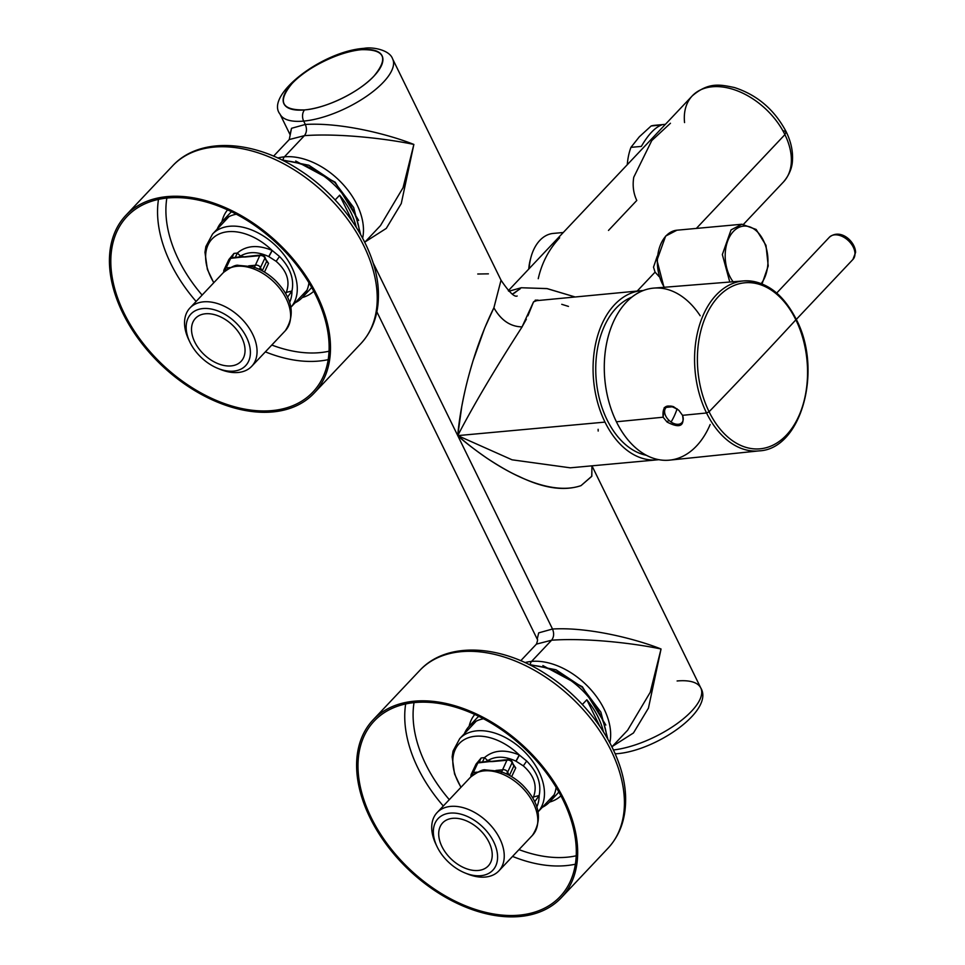 <?xml version="1.0" encoding="UTF-8"?>
<svg xmlns="http://www.w3.org/2000/svg" width="965" height="965" viewBox="0 0 965 965"><rect width="100%" height="100%" fill="white"/><g stroke="black" fill="none" stroke-linecap="round" stroke-linejoin="round"><path stroke-width="1.45" d="M743.617 224.182L783.447 181.987A62.713 40.88 43.4 0 0 784.907 134.618A62.713 40.88 -136.6 0 0 692.255 95.885A62.713 40.88 -136.6 0 1 784.907 134.618L786.101 131.614L784.907 134.618L696.356 228.416L784.907 134.618A62.713 40.88 43.4 0 1 783.447 181.987C792.132 171.77 792.325 162.627 792.47 160.335C793.025 150.986 790.902 141.409 786.101 131.614L783.049 130.709M283.01 159.792A6.067 3.993 -95.2 0 1 284.398 156.837A62.713 40.88 43.4 0 1 341.272 182.494A62.713 40.88 43.4 0 1 362.647 238.15A62.713 40.88 -136.6 0 0 341.272 182.494A62.713 40.88 -136.6 0 0 284.398 156.837A62.713 40.88 -136.6 0 0 277.787 158.031A62.713 40.88 43.4 0 1 284.398 156.837A6.067 3.993 -95.2 0 0 283.01 159.792M358.642 220.43L335.205 182.216L295.7 161.01L335.205 182.216L358.654 220.454M493.887 307.799L484.659 328.112L472.995 360.91C468.315 376.748 465.588 386.507 461.765 406.53L457.748 435.613L373.057 262.721L457.748 435.613C460.594 400.813 473.212 349.39 493.887 307.799L501.028 280.2L392.634 58.937C389.607 49.698 371.935 46.706 364.01 48.346A8.094 5.32 -95.2 0 0 361.453 49.685A8.094 5.32 -95.2 0 1 364.01 48.346C322.37 51.109 264.712 95.318 280.007 114.111L290.007 134.545L291.526 128.297L305.326 124.461L303.673 121.095A62.713 23.703 -26.1 0 0 367.4 95.704A62.713 23.703 -26.1 0 0 392.634 58.937A62.713 23.703 153.9 0 1 367.4 95.704A62.713 23.703 153.9 0 1 303.673 121.095A8.094 5.32 84.8 0 1 304.59 109.914A54.619 20.639 -26.1 0 0 374.01 76.042A54.619 20.639 -26.1 0 0 361.453 49.685A54.619 20.639 -26.1 0 0 292.033 83.557A54.619 20.639 -26.1 0 0 304.59 109.914C326.098 108.321 359.378 92.073 374.01 76.042C388.847 57.972 384.661 49.179 361.453 49.685C339.945 51.278 306.665 67.514 292.033 83.557C277.196 101.627 281.382 110.408 304.59 109.914A8.094 5.32 84.8 0 0 303.673 121.095A62.713 23.703 153.9 0 1 280.007 114.111A62.713 23.703 -26.1 0 0 303.673 121.095L305.326 124.461C307.075 128.815 306.774 132.543 304.409 135.655L289.259 139.551L291.526 128.297L305.326 124.461C307.075 128.815 306.774 132.543 304.409 135.655L284.398 156.837L304.409 135.655C340.307 133.049 388.533 139.032 413.864 144.436L403.056 187.705L380.451 225.641L364.758 242.263M273.565 156.161L289.259 139.551L304.409 135.655C340.307 133.037 388.533 139.032 413.864 144.436L403.056 187.705L380.451 225.641M305.326 124.461C341.2 122.266 388.907 134.449 413.864 144.436L401.271 203.531L386.277 228.403L365.096 241.913L386.277 228.403L401.271 203.531L413.864 144.436C388.907 134.449 341.2 122.266 305.326 124.461M493.899 307.811C500.968 320.271 510.34 326.64 522.029 326.894C510.449 326.677 501.064 320.32 493.899 307.811L501.028 280.2C509.025 292.045 514.405 297.317 517.18 296.014M611.943 746.826L627.636 730.216L650.241 692.279L661.049 648.999C636.092 639.011 588.373 626.828 552.511 629.023L457.748 435.613C492.705 466.348 545.901 497.759 581.014 485.636L581.014 485.624C564.043 491.378 543.392 488.302 519.049 476.433C510.919 472.947 500.28 466.915 487.144 458.339C473.743 449.015 463.948 441.451 457.748 435.613L512.065 459.81L570.279 467.82L512.065 459.81L457.748 435.613C473.32 405.565 494.768 369.318 522.101 326.894L522.101 326.894C494.768 369.318 473.32 405.565 457.748 435.613L604.995 422.103L457.748 435.613L552.511 629.023C554.26 633.378 553.946 637.105 551.594 640.217L536.431 644.113L551.594 640.217C587.492 637.612 635.718 643.607 661.049 648.999C635.718 643.607 587.492 637.612 551.594 640.217L531.582 661.411A62.713 40.88 43.4 0 1 588.457 687.056A62.713 40.88 43.4 0 1 609.832 742.712A62.713 40.88 43.4 0 0 588.457 687.056A62.713 40.88 43.4 0 0 531.582 661.411L551.594 640.217C553.946 637.105 554.26 633.378 552.511 629.023L538.711 632.859L537.191 639.107C537.867 639.156 537.614 640.82 536.431 644.113L520.75 660.723M514.224 293.191L521.233 287.751L508.844 291.249M538.096 300.139L533.548 301.876L527.891 315.832M526.359 319.186L522.041 326.894L533.548 301.876L535.177 300.803L641.46 290.658A84.956 55.849 -95.2 0 1 643.257 290.537A84.956 55.849 -95.2 0 0 597.504 336.23A84.956 55.849 -95.2 0 0 604.995 422.103A84.956 55.849 -95.2 0 1 597.154 337.448A84.956 55.849 -95.2 0 1 641.46 290.658M488.399 273.843L477.747 274.012M512.572 293.999L520.147 288.849M521.233 287.751L547.239 288.632L574.549 296.798L546.853 288.571L521.233 287.751M568.469 306.412L561.751 304.313M658.769 459.666A84.956 55.849 -95.2 0 1 604.995 422.103A84.956 55.849 84.8 0 0 656.984 459.871A84.956 55.849 84.8 0 0 658.769 459.666M598.179 431.053L598.131 429.304M591.979 465.83L591.726 476.384L581.014 485.636L591.835 476.179L591.907 465.842M530.195 664.354A6.067 3.993 -95.2 0 1 531.582 661.411A6.067 3.993 -95.2 0 0 530.195 664.354M605.839 725.029L582.39 686.791L542.873 665.573L582.39 686.778L605.839 725.029M524.972 662.605A62.713 40.88 43.4 0 1 531.582 661.411A62.713 40.88 43.4 0 0 524.972 662.605M592.389 466.698L700.783 687.961A62.713 23.703 153.9 0 1 676.369 724.148A62.713 23.703 153.9 0 1 613.451 749.962A62.713 23.703 -26.1 0 0 676.369 724.148A62.713 23.703 -26.1 0 0 700.783 687.961C714.57 710.421 656.055 750.794 616.78 753.725A8.094 5.32 -95.2 0 1 615.031 753.448A8.094 5.32 -95.2 0 0 616.78 753.725L615.2 753.846M700.783 687.961A62.713 23.703 -26.1 0 0 677.116 680.976M627.636 730.216L650.241 692.279L661.049 648.999L648.444 708.105L633.462 732.966L612.28 746.476L633.462 732.966L648.444 708.105L661.049 648.999C636.092 639.011 588.373 626.828 552.511 629.023L538.711 632.859L537.191 639.107M786.101 131.614C774.437 109.636 757.199 94.944 734.401 87.526C720.216 84.63 708.768 81.784 692.255 95.885A62.713 40.88 -136.6 0 0 684.559 122.579M559.64 237.812C548.94 249.284 541.799 262.914 538.241 278.692M659.119 276.617L655.078 272.142L637.226 291.044L655.078 272.142L653.51 267.16L657.274 256.123M608.493 230.43L636.779 200.467C633.402 193.241 632.401 185.509 633.764 177.234L651.749 140.613L670.446 123.255M710.168 424.504A86.38 56.778 -95.2 0 1 616.406 421.777A86.38 56.778 -95.2 0 1 622.727 306.339A86.38 56.778 -95.2 0 1 700.192 315.76M795.86 319.837L795.389 318.884L795.86 319.837A4854.927 1834.779 153.9 0 1 753.014 365.747A4854.927 1834.779 -26.1 0 0 795.86 319.837A83.352 54.788 -95.2 0 1 786.427 435.094A83.352 54.788 -95.2 0 1 709.082 411.753A4854.927 1834.779 -26.1 0 0 753.014 365.747A4854.927 1834.779 153.9 0 1 709.082 411.753A83.352 54.788 84.8 0 0 786.427 435.094A83.352 54.788 84.8 0 0 795.86 319.837A83.352 54.788 84.8 0 0 718.527 296.496A83.352 54.788 84.8 0 0 709.082 411.753A83.352 54.788 -95.2 0 1 718.527 296.496A83.352 54.788 -95.2 0 1 795.86 319.837L795.389 318.884A85.33 56.103 84.8 0 0 743.605 280.924A85.33 56.103 84.8 0 0 698.756 327.654A85.33 56.103 84.8 0 0 706.549 412.984A85.33 56.103 -95.2 0 1 698.756 327.654A85.33 56.103 -95.2 0 1 743.605 280.924L653.908 288.101A86.38 56.778 84.8 0 0 608.517 335.41A86.38 56.778 84.8 0 0 616.406 421.777L663.124 417.218L667.08 422.043L668.854 420.209A10.929 7.117 -136.6 0 0 680.036 423.9A10.929 7.117 -136.6 0 0 682.376 415.01M673.751 406.796A10.929 7.117 -136.6 0 0 664.945 409.377A10.929 7.117 -136.6 0 0 668.854 420.209L667.08 422.043C679.541 428.544 684.692 426.313 682.532 415.324L706.549 412.984L709.082 411.753L706.549 412.984A85.33 56.103 84.8 0 0 759.19 450.872A85.33 56.103 -95.2 0 1 706.549 412.984L682.532 415.324L678.877 410.342L673.437 406.663L664.258 407.58L663.124 417.218L667.08 422.043C679.541 428.544 684.692 426.313 682.532 415.324L682.605 415.481M743.605 280.924C765.149 280.345 782.663 293.083 796.137 319.113C823.049 369.607 801.577 449.075 759.19 450.872L669.686 460.124A86.38 56.778 -95.2 0 1 616.406 421.777L663.124 417.218C662.05 405.155 667.298 402.863 678.877 410.342L682.532 415.324M671.061 422.019A64.727 42.556 84.8 0 0 677.116 408.81M631.918 297.075A80.915 53.196 84.8 0 0 595.779 365.832A80.915 53.196 84.8 0 0 628.058 446.674A80.915 53.196 84.8 0 0 646.429 455.299M236.328 214.206A55.222 36.007 -136.6 0 0 221.926 221.757A55.222 36.007 -136.6 0 0 217.173 229.151M295.121 302.757A55.222 36.007 -136.6 0 0 302.238 297.582A55.222 36.007 -136.6 0 0 308.945 282.769M109.419 260.49A129.467 84.401 43.4 0 1 125.824 215.4A129.467 84.401 43.4 0 1 250.225 221.106A129.467 84.401 43.4 0 1 330.5 348.063A129.467 84.401 43.4 0 1 314.107 393.153A129.467 84.401 43.4 0 1 189.707 387.447A129.467 84.401 43.4 0 1 109.419 260.49M329.125 347.521A127.85 83.352 43.4 0 1 312.925 392.043A127.85 83.352 43.4 0 1 190.093 386.41A127.85 83.352 43.4 0 1 110.806 261.045A127.85 83.352 43.4 0 1 127.006 216.51A127.85 83.352 43.4 0 1 249.839 222.155A127.85 83.352 43.4 0 1 329.125 347.521M285.7 293.71L286.303 292.407C290.368 281.249 286.979 270.888 276.135 261.31L268.74 256.569C257.824 251.515 248.415 251.346 240.526 256.051L238.355 257.1L245.194 257.016L240.526 256.051L237.306 253.071C246.28 245.412 257.872 244.531 272.094 250.405L268.74 256.569M257.764 255.315L230.659 258.355A4.041 2.654 -95.2 0 1 231.938 257.691A4.041 4.041 0 0 0 228.645 259.995L224.133 269.573A4.041 4.041 0 0 0 223.832 272.094M264.458 272.07L268.547 263.385L264.301 257.1M258.946 269.175A4.041 1.532 -26.1 0 0 260.454 267.607L264.953 258.029L266.642 261.467L265.013 257.269A4.041 1.532 153.9 0 1 264.953 258.029A4.041 3.39 25.2 0 0 259.73 255.689A4.041 2.654 -95.2 0 1 261.008 255.013L245.194 257.016L259.73 255.689L254.229 267.775M231.938 257.691L238.5 257.088L231.938 257.691L233.976 253.409L229.019 259.356M228.645 259.995A4.041 3.39 -154.8 0 1 230.659 258.355L226.148 267.932A4.041 2.654 84.8 0 0 225.122 270.888M287.51 297.22L291.973 290.984C294.373 279.006 290.212 267.498 279.512 256.473L272.094 250.405A50.578 32.967 43.4 0 0 217.39 234.869A50.578 32.967 43.4 0 0 213.844 282.661M235.327 257.378L237.306 253.071L233.976 253.409M289.597 302.455A50.578 32.967 -136.6 0 0 291.973 290.984L286.303 292.407M218.211 363.757A31.35 20.446 43.4 0 1 194.894 342.286A31.35 20.446 43.4 0 1 195.485 318.317A31.35 20.446 43.4 0 1 218.355 315.929A31.35 20.446 43.4 0 1 241.672 337.4A31.35 20.446 43.4 0 1 241.081 361.368A31.35 20.446 43.4 0 1 218.211 363.757M200.853 357.11A37.623 24.535 -136.6 0 0 217.776 368.365A37.623 24.535 -136.6 0 0 249.018 360.283A37.623 24.535 -136.6 0 0 235.713 322.575A37.623 24.535 -136.6 0 0 196.619 310.103A37.623 24.535 -136.6 0 0 189.828 341.984A37.623 24.535 -136.6 0 0 200.853 357.11M217.776 368.365L220.237 369.366A42.484 27.696 -136.6 0 0 251.696 366.326A42.484 27.696 -136.6 0 0 240.49 317.666A42.484 27.696 -136.6 0 0 189.924 308.004A42.484 27.696 -136.6 0 0 188.682 339.584L189.828 341.984M335.144 199.96L339.644 195.195A64.727 42.207 43.4 0 1 356.218 227.113M339.644 195.195L352.563 221.588M563.27 232.505L553.247 233.421A42.484 27.925 84.8 0 0 530.967 257.269A42.484 27.925 84.8 0 0 529.158 268.632M530.967 257.269L530.316 259.706A37.623 24.74 84.8 0 0 528.76 269.054M665.392 124.328L654.752 125.305A48.552 31.917 84.8 0 0 651.158 125.957L639.312 136.813A44.499 29.252 84.8 0 0 639.3 136.813A44.499 29.252 84.8 0 0 639.3 136.825L630.953 147.356A48.552 31.917 84.8 0 0 627.286 164.701M651.158 125.957L661.544 125.004C654.958 127.452 648.227 134.593 641.351 146.403L630.953 147.356M483.513 718.768A55.222 36.007 -136.6 0 0 469.111 726.319A55.222 36.007 -136.6 0 0 464.358 733.726M542.306 807.319A55.222 36.007 -136.6 0 0 549.423 802.144A55.222 36.007 -136.6 0 0 556.13 787.331M356.604 765.052A129.467 84.401 43.4 0 1 373.009 719.962A129.467 84.401 43.4 0 1 497.409 725.68A129.467 84.401 43.4 0 1 577.685 852.626A129.467 84.401 43.4 0 1 561.292 897.727A129.467 84.401 43.4 0 1 436.892 892.01A129.467 84.401 43.4 0 1 356.604 765.052M576.31 852.083A127.85 83.352 43.4 0 1 560.11 896.618A127.85 83.352 43.4 0 1 437.278 890.972A127.85 83.352 43.4 0 1 357.991 765.607A127.85 83.352 43.4 0 1 374.191 721.072A127.85 83.352 43.4 0 1 497.023 726.717A127.85 83.352 43.4 0 1 576.31 852.083M532.873 798.272L533.488 796.981C537.553 785.812 534.164 775.45 523.319 765.884L515.925 761.144C505.009 756.077 495.6 755.909 487.711 760.625L485.54 761.662L492.379 761.578L487.711 760.625L484.49 757.634C493.465 749.974 505.057 749.093 519.279 754.98L515.925 761.144M504.948 759.877L477.844 762.917A4.041 2.654 -95.2 0 1 479.123 762.254A4.041 4.041 0 0 0 475.829 764.557L471.318 774.135A4.041 4.041 0 0 0 471.017 776.656M511.643 776.632L515.732 767.959L511.486 761.675M506.13 773.737A4.041 1.532 -26.1 0 0 507.638 772.169L512.138 762.591L513.826 766.029L512.198 761.831A4.041 1.532 153.9 0 1 512.138 762.591A4.041 3.39 25.2 0 0 506.915 760.251A4.041 2.654 -95.2 0 1 508.193 759.588L492.379 761.578L506.915 760.251L501.414 772.35M479.123 762.254L485.685 761.65L479.123 762.254L481.161 757.971L476.203 763.918M475.829 764.557A4.041 3.39 -154.8 0 1 477.844 762.917L473.332 772.495A4.041 2.654 84.8 0 0 472.307 775.45M534.694 801.782L539.158 795.546C541.558 783.568 537.396 772.072 526.697 761.035L519.279 754.98A50.578 32.967 43.4 0 0 464.575 739.443A50.578 32.967 43.4 0 0 461.029 787.223M482.512 761.952L484.49 757.634L481.161 757.971M536.781 807.017A50.578 32.967 -136.6 0 0 539.158 795.546L533.488 796.981M465.395 868.319A31.35 20.446 43.4 0 1 442.079 846.848A31.35 20.446 43.4 0 1 442.67 822.88A31.35 20.446 43.4 0 1 465.54 820.491A31.35 20.446 43.4 0 1 488.857 841.962A31.35 20.446 43.4 0 1 488.266 865.931A31.35 20.446 43.4 0 1 465.395 868.319M448.037 861.673A37.623 24.535 -136.6 0 0 464.961 872.939A37.623 24.535 -136.6 0 0 496.203 864.857A37.623 24.535 -136.6 0 0 482.898 827.138A37.623 24.535 -136.6 0 0 443.804 814.665A37.623 24.535 -136.6 0 0 437.012 846.558A37.623 24.535 -136.6 0 0 448.037 861.673M464.961 872.939L467.422 873.94A42.484 27.696 -136.6 0 0 498.881 870.888A42.484 27.696 -136.6 0 0 487.675 822.228A42.484 27.696 -136.6 0 0 437.109 812.566A42.484 27.696 -136.6 0 0 435.866 844.158L437.012 846.558M582.329 704.522L586.829 699.77A64.727 42.207 43.4 0 1 603.402 731.675M586.829 699.77L599.748 726.15M776.704 293.034L829.393 237.221A16.188 10.555 43.4 0 1 844.954 237.933A16.188 10.555 43.4 0 1 854.978 253.807A16.188 10.555 43.4 0 1 852.939 259.44L796.294 319.427M172.566 165.896A129.467 84.401 43.4 0 1 296.967 171.601A129.467 84.401 43.4 0 1 377.243 298.559A129.467 84.401 43.4 0 1 360.838 343.649C372.454 331.007 378.316 315.072 378.425 295.845C379.185 252.251 345.084 198.874 299.174 169.828C253.638 139.732 199.429 136.608 172.566 165.896L125.824 215.4M196.112 301.442A127.85 83.352 43.4 0 1 157.548 211.528A127.85 83.352 43.4 0 1 158.477 199.417M328.184 359.643A127.85 83.352 43.4 0 1 265.363 351.851M329.029 351.224A122 79.54 43.4 0 1 271.792 345.036M202.119 295.085A122 79.54 43.4 0 1 165.896 209.96A122 79.54 43.4 0 1 166.836 198.09M231.576 211.781A55.222 36.007 -136.6 0 0 229.501 213.735L221.926 221.757A59.299 38.66 43.4 0 1 227.583 209.9M313.758 291.249A59.299 38.66 43.4 0 1 302.25 297.57L309.813 289.56A55.222 36.007 -136.6 0 0 311.635 287.377M285.254 330.79A42.484 27.696 43.4 0 0 274.048 282.118A42.484 27.696 -136.6 0 0 223.482 272.456C231.045 266.931 236.027 264.567 238.403 265.363L252.118 266.666C260.634 269.151 268.415 273.783 275.459 280.55C292.431 298.016 295.7 314.759 285.254 330.79L251.696 366.326M261.937 270.646L260.454 267.607A4.041 3.39 25.2 0 0 255.23 265.266L248.741 265.858M268.547 263.385L266.642 261.467L262.251 270.803M224.133 269.573A4.041 3.39 -154.8 0 1 226.148 267.932L230.358 267.546M229.043 216.57L212.553 234.049A53.606 34.945 43.4 0 1 276.364 246.244A53.606 34.945 -136.6 0 1 290.863 307.268L307.003 290.175M272.239 250.514L268.885 256.642M279.512 256.473L276.135 261.31M283.493 160.793A64.727 42.207 43.4 0 1 359.571 232.613M663.992 287.293L656.972 260.273L665.645 236.075L676.948 230.201A34.39 22.605 84.8 0 0 666.079 235.858A34.39 22.605 84.8 0 0 666.031 235.906A34.39 22.605 84.8 0 0 664.342 287.256M676.948 230.201L741.916 224.242L731.048 229.899L722.339 254.567L729.793 282.021M761.204 283.565A32.364 21.278 84.8 0 0 762.832 239.344A32.364 21.278 84.8 0 0 733.424 231.407A32.364 21.278 84.8 0 0 733.388 231.443A32.364 21.278 84.8 0 0 733.098 281.756M419.751 670.458A129.467 84.401 43.4 0 1 544.151 676.175A129.467 84.401 43.4 0 1 624.427 803.121A129.467 84.401 43.4 0 1 608.022 848.211C619.639 835.569 625.501 819.635 625.61 800.407C626.369 756.813 592.269 703.437 546.359 674.39C500.823 644.294 446.614 641.17 419.751 670.458L373.009 719.962M443.297 806.004A127.85 83.352 43.4 0 1 404.733 716.102A127.85 83.352 43.4 0 1 405.662 703.98M575.369 864.206A127.85 83.352 43.4 0 1 512.548 856.413M576.214 855.786A122 79.54 43.4 0 1 518.977 849.61M449.304 799.647A122 79.54 43.4 0 1 413.08 714.522A122 79.54 43.4 0 1 414.021 702.653M478.761 716.356A55.222 36.007 -136.6 0 0 476.686 718.298L469.111 726.319M560.93 795.823A59.299 38.66 43.4 0 1 549.435 802.132L556.998 794.123A55.222 36.007 -136.6 0 0 558.819 791.939M469.123 726.307A59.299 38.66 43.4 0 1 474.768 714.462M532.439 835.352A42.484 27.696 43.4 0 0 521.233 786.692A42.484 27.696 -136.6 0 0 470.667 777.03C478.23 771.493 483.212 769.129 485.588 769.925L499.303 771.228C507.819 773.713 515.6 778.345 522.644 785.124C539.616 802.591 542.885 819.333 532.439 835.352L498.881 870.888M509.122 775.209L507.638 772.169A4.041 3.39 25.2 0 0 502.415 769.829L495.926 770.432M515.732 767.959L513.826 766.029L509.436 775.377M471.318 774.135A4.041 3.39 -154.8 0 1 473.332 772.495L477.542 772.109M476.228 721.145L459.738 738.611A53.606 34.945 43.4 0 1 523.549 750.806A53.606 34.945 -136.6 0 1 538.048 811.83M519.423 755.076L516.07 761.216M526.697 761.035L523.319 765.884M530.678 665.355A64.727 42.207 43.4 0 1 606.756 737.188M535.237 300.151L538.012 300.139M570.363 467.808L656.984 459.871M376.869 311.828L537.191 639.095M692.255 95.885L508.302 290.73M829.393 237.221C840.575 227.969 855.436 241.672 855.581 252.444L852.939 259.44M314.107 393.153L360.838 343.649M265.013 257.269A4.041 4.041 0 0 0 261.008 255.013M212.553 234.049L205.859 246.545L204.966 252.299L207.366 269.368L213.735 282.769M223.482 272.456L189.924 308.004M281.599 159.84L308.848 165.232L334.891 182.554L353.685 207.559L360.62 234.459M762.061 283.891L768.224 265.966L765.981 245.327L756.126 229.453L741.916 224.242M561.292 897.727L608.022 848.211M512.198 761.831A4.041 4.041 0 0 0 508.193 759.588M459.738 738.611L453.031 751.108L452.151 756.862L454.551 773.942L460.92 787.344M554.187 794.738L538.048 811.842M470.667 777.03L437.109 812.566M528.784 664.415L556.033 669.794L582.064 687.128L600.869 712.122L607.805 739.021"/></g></svg>
